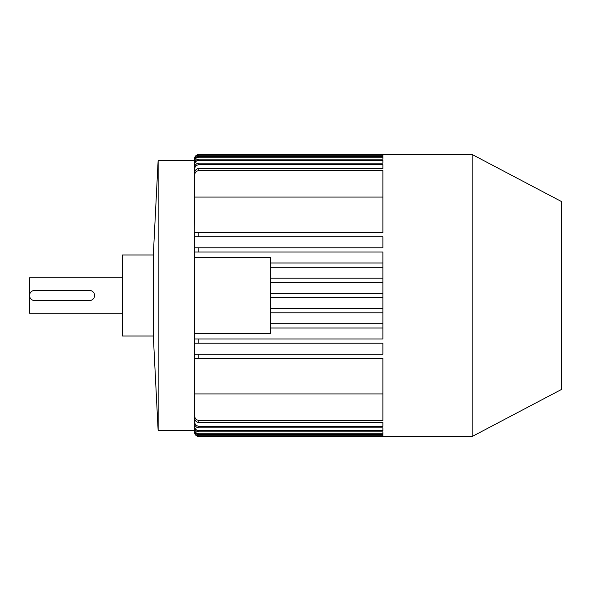 <?xml version="1.0" encoding="UTF-8"?>
<svg xmlns="http://www.w3.org/2000/svg" width="591" height="591" viewBox="0 0 591 591"><rect width="100%" height="100%" fill="white"/><g stroke="black" fill="none" stroke-linecap="round" stroke-linejoin="round"><path stroke-width="0.89" d="M122.418 313.23L29.55 313.23L29.55 277.77L122.418 277.77M29.646 296.497L29.646 294.51M33.621 290.536L34.618 290.432A5.068 5.068 0 0 0 29.55 295.5A5.068 5.068 0 0 0 34.618 300.568L33.628 300.464M94.464 294.503L94.56 295.5A5.068 5.068 0 0 0 89.492 290.432L90.482 290.536M90.489 300.464L89.492 300.568A5.068 5.068 0 0 0 94.56 295.5L94.464 296.49M153.32 336.028L153.32 254.972L122.418 254.972L122.418 336.028L153.32 336.028L158.137 430.588L158.137 160.412L153.32 254.972M472.165 154.502L561.45 201.531L561.45 389.469L472.165 436.498L472.165 154.502L198.827 154.517A4.218 4.218 0 0 0 194.609 158.743L194.609 160.434L158.137 160.412M472.165 436.498L198.827 436.483A4.218 4.218 0 0 1 194.609 432.257L194.609 430.566L158.137 430.588M198.827 422.513C196.16 422.129 194.757 420.563 194.609 417.815L194.609 358.397L382.887 358.397L382.887 420.393L198.827 420.393L198.827 422.513L382.887 422.513L382.887 426.251L198.827 426.251L198.827 427.877L382.887 427.877L382.887 430.669L198.827 430.669L198.827 431.851L382.887 431.851L382.887 433.801L198.827 433.801L198.827 434.57L382.887 434.57L382.887 435.722L198.827 435.722L198.827 436.099C196.264 435.848 194.86 434.437 194.609 431.866L194.609 428.578M198.827 434.57C196.256 434.304 194.845 432.878 194.609 430.292L194.609 425.734M198.827 431.851C196.234 431.563 194.831 430.108 194.609 427.485L194.609 421.56M198.827 427.877C196.205 427.544 194.801 426.045 194.609 423.37L194.609 415.924M382.887 267.213L382.887 338.983L194.609 338.983L198.827 338.983L198.827 343.201L382.887 343.201L382.887 354.179L198.827 354.179L198.827 358.397L194.609 358.397L194.609 354.179L198.827 354.179L194.609 354.179L194.609 343.201L198.827 343.201L194.609 343.201L194.609 236.821L382.887 236.821L382.887 247.799L198.827 247.799L198.827 252.017L382.887 252.017L382.887 267.213L270.597 267.213M194.794 232.603L194.609 167.63C194.794 164.963 196.197 163.456 198.827 163.123L382.887 163.123L382.887 160.331L198.827 160.331C196.227 160.626 194.816 162.097 194.609 164.734L194.609 160.708C194.838 158.122 196.249 156.696 198.827 156.43L382.887 156.43L382.887 155.278L198.827 155.278C196.264 155.536 194.853 156.947 194.609 159.526L194.609 161.225M194.609 169.44L194.609 163.515C194.823 160.9 196.227 159.444 198.827 159.149L382.887 159.149L382.887 157.199L198.827 157.199C196.249 157.472 194.838 158.905 194.609 161.506M382.887 154.517L382.887 154.901L382.887 154.517M194.609 159.526L194.609 159.134C194.853 156.571 196.256 155.152 198.827 154.901L382.887 154.901M194.609 173.185C194.749 170.444 196.16 168.878 198.827 168.487L382.887 168.487L382.887 164.749L198.827 164.749C196.19 165.096 194.786 166.618 194.609 169.314M198.827 232.603L198.827 236.821L194.609 236.821L194.609 232.603L382.887 232.603L382.887 170.607L198.827 170.607C196.146 171.021 194.742 172.616 194.609 175.394M382.887 426.251L382.887 422.513M382.887 430.669L382.887 427.877M382.887 433.801L382.887 431.851M382.887 435.722L382.887 434.57M198.827 436.099L382.887 436.099L382.887 436.483L382.887 436.099M194.609 431.474C194.853 434.045 196.256 435.464 198.827 435.722M194.609 429.494C194.838 432.087 196.242 433.521 198.827 433.801M194.609 426.266C194.816 428.896 196.219 430.366 198.827 430.669M194.609 421.686C194.779 424.375 196.19 425.897 198.827 426.251M194.609 415.606C194.735 418.384 196.146 419.979 198.827 420.393M382.887 393.938L194.609 393.938M194.609 197.062L382.887 197.062M194.609 333.494L270.597 333.494L270.597 257.506L194.609 257.506M382.887 164.749L382.887 168.487M382.887 160.331L382.887 163.123M382.887 157.199L382.887 159.149M382.887 155.278L382.887 156.43M89.492 290.432L34.618 290.432M89.492 300.568L34.618 300.568M198.827 164.749L198.827 163.123L197.978 163.219M197.165 163.493L196.426 163.921M195.303 165.148L194.912 165.953M194.675 166.839L194.609 167.63M382.887 293.387L270.597 293.387M382.887 297.613L270.597 297.613M382.887 308.583L270.597 308.583M382.887 312.809L270.597 312.809M382.887 323.787L270.597 323.787M382.887 328.005L270.597 328.005M382.887 278.191L270.597 278.191M382.887 282.417L270.597 282.417M382.887 262.995L270.597 262.995M194.609 247.799L198.827 247.799M198.827 252.017L194.609 252.017M198.827 154.901L198.827 155.278M198.827 156.43L198.827 157.199M198.827 159.149L198.827 160.331M198.827 168.487L198.827 170.607"/></g></svg>
